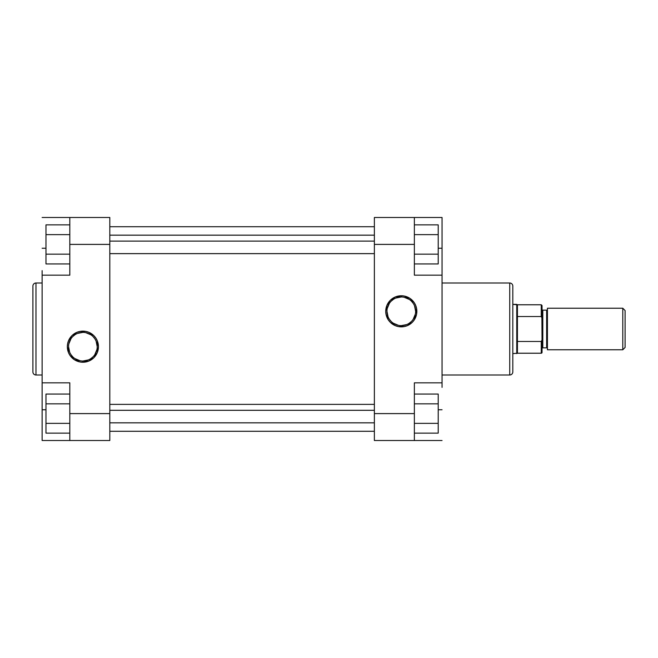 <?xml version="1.0" encoding="UTF-8"?>
<svg xmlns="http://www.w3.org/2000/svg" width="658" height="658" viewBox="0 0 658 658"><rect width="100%" height="100%" fill="white"/><g stroke="black" fill="none" stroke-linecap="round" stroke-linejoin="round"><path stroke-width="0.99" d="M82.892 332.364L82.892 331.13A15.562 15.562 0 0 1 98.453 346.692A15.562 15.562 0 0 1 82.892 362.245L88.846 361.061L93.897 357.689L97.269 352.647L98.453 346.692L97.269 340.737L95.829 338.048L93.897 335.687L88.846 332.315L85.927 331.426L79.857 331.426L76.937 332.315L71.887 335.687L68.514 340.737L67.634 343.657L67.33 346.692L68.514 352.647L69.954 355.336L74.247 359.63L79.857 361.949L82.892 362.245L82.892 361.02A14.328 14.328 0 0 0 97.219 346.692A14.328 14.328 0 0 0 82.892 332.364A14.328 14.328 0 0 0 68.564 346.692A14.328 14.328 0 0 0 82.892 361.02L82.892 362.245A15.562 15.562 0 0 1 67.33 346.692A15.562 15.562 0 0 1 82.892 331.13L82.892 332.364A14.328 14.328 0 0 1 97.219 346.692A14.328 14.328 0 0 1 82.892 361.02A14.328 14.328 0 0 1 68.564 346.692A14.328 14.328 0 0 1 82.892 332.364L77.405 333.45M32.9 286.082L32.9 371.918A3.076 3.076 0 0 0 35.976 374.994L35.976 283.006A3.076 3.076 0 0 0 32.9 286.082A3.076 3.076 0 0 1 35.976 283.006L35.976 374.994L42.128 374.994L35.976 374.994A3.076 3.076 0 0 1 32.9 371.918M42.128 283.006L35.976 283.006L42.128 283.006M69.814 413.602L69.814 440.515L109.812 440.515L109.812 217.485L69.814 217.485L69.814 275.167L69.814 244.398L109.812 244.398L109.812 413.602L69.814 413.602L69.814 382.833L69.814 440.515L109.812 440.515L109.812 413.602L69.814 413.602M32.9 286.288L32.9 371.712M42.128 275.167L69.814 275.167L42.128 275.167L42.128 382.833L42.128 270.627M42.128 384.889L42.128 440.515L69.814 440.515L42.128 440.515L42.128 409.753L45.978 409.753L42.128 409.753L42.128 382.833L69.814 382.833L42.128 382.833M42.128 217.485L109.812 217.485L109.812 244.398L69.814 244.398L69.814 217.485L42.128 217.485M42.128 248.247L45.978 248.247L42.128 248.247M82.892 361.02L88.378 359.926M90.853 358.602L93.025 356.825M94.801 354.654L96.948 349.488M97.219 346.692L96.126 341.206M94.801 338.73L93.025 336.559M90.853 334.774L85.688 332.635M74.93 334.774L72.758 336.559M70.974 338.73L68.835 343.895M68.564 346.692L69.649 352.17M70.974 354.654L72.758 356.825M74.93 358.602L80.095 360.74M45.978 263.94L45.978 224.863L69.814 224.863L45.978 224.863L45.978 234.635L69.814 234.635L45.978 234.635L45.978 254.169L69.814 254.169L45.978 254.169L45.978 263.94L69.814 263.94L45.978 263.94M45.978 433.137L45.978 394.06L69.814 394.06L45.978 394.06L45.978 403.831L69.814 403.831L45.978 403.831L45.978 423.365L69.814 423.365L45.978 423.365L45.978 433.137L69.814 433.137L45.978 433.137M374.377 226.714L109.812 226.714L374.377 226.714M109.812 431.286L374.377 431.286L109.812 431.286M401.298 325.636L401.298 326.87A15.562 15.562 0 0 1 385.736 311.308A15.562 15.562 0 0 1 401.298 295.755L395.343 296.939L390.293 300.311L386.92 305.353L385.736 311.308L386.032 314.343L388.36 319.952L390.293 322.313L395.343 325.685L398.263 326.574L404.333 326.574L407.253 325.685L412.295 322.313L414.236 319.952L416.555 314.343L416.555 308.273L415.667 305.353L414.236 302.664L409.942 298.37L404.333 296.051L401.298 295.755L401.298 296.98A14.328 14.328 0 0 0 386.962 311.308A14.328 14.328 0 0 0 401.298 325.636A14.328 14.328 0 0 0 415.626 311.308A14.328 14.328 0 0 0 401.298 296.98L401.298 295.755A15.562 15.562 0 0 1 416.851 311.308A15.562 15.562 0 0 1 401.298 326.87L401.298 325.636A14.328 14.328 0 0 1 386.962 311.308A14.328 14.328 0 0 1 401.298 296.98A14.328 14.328 0 0 1 415.626 311.308A14.328 14.328 0 0 1 401.298 325.636L406.776 324.55M512.812 371.918L512.812 286.082A3.076 3.076 0 0 0 509.736 283.006L509.736 374.994A3.076 3.076 0 0 0 512.812 371.918A3.076 3.076 0 0 1 509.736 374.994L509.736 283.006L442.053 283.006L509.736 283.006A3.076 3.076 0 0 1 512.812 286.082M442.053 374.994L509.736 374.994L442.053 374.994M414.367 244.398L414.367 217.485L374.377 217.485L374.377 440.515L414.367 440.515L414.367 382.833L414.367 413.602L374.377 413.602L374.377 244.398L414.367 244.398L414.367 275.167L414.367 217.485L374.377 217.485L374.377 244.398L414.367 244.398M512.812 371.712L512.812 286.288M442.053 382.833L414.367 382.833L442.053 382.833L442.053 275.167L442.053 387.373M442.053 273.111L442.053 217.485L414.367 217.485L442.053 217.485L442.053 248.247L438.212 248.247L442.053 248.247L442.053 275.167L414.367 275.167L442.053 275.167M442.053 440.515L374.377 440.515L374.377 413.602L414.367 413.602L414.367 440.515L442.053 440.515M442.053 409.753L438.212 409.753L442.053 409.753M401.298 296.98L395.812 298.074M393.336 299.398L391.165 301.175M389.38 303.346L387.241 308.512M386.962 311.308L388.055 316.794M389.38 319.27L391.165 321.441M393.336 323.226L398.501 325.365M409.251 323.226L411.423 321.441M413.208 319.27L415.346 314.105M415.626 311.308L414.532 305.83M413.208 303.346L411.423 301.175M409.251 299.398L404.086 297.26M438.212 394.06L438.212 433.137L414.367 433.137L438.212 433.137L438.212 423.365L414.367 423.365L438.212 423.365L438.212 403.831L414.367 403.831L438.212 403.831L438.212 394.06L414.367 394.06L438.212 394.06M438.212 224.863L438.212 263.94L414.367 263.94L438.212 263.94L438.212 254.169L414.367 254.169L438.212 254.169L438.212 234.635L414.367 234.635L438.212 234.635L438.212 224.863L414.367 224.863L438.212 224.863M622.789 308.232L625.1 310.543L625.1 347.457L622.789 349.768L547.423 349.768L622.789 349.768L622.789 308.232L547.423 308.232L622.789 308.232L622.789 349.768L625.1 347.457L625.1 310.543L622.789 308.232M542.809 347.843A0.773 0.773 0 0 0 542.036 348.608A0.773 0.773 0 0 1 542.809 347.843L546.65 347.843L546.65 310.157A0.773 0.773 0 0 0 547.423 309.392A0.773 0.773 0 0 1 546.65 310.157L542.809 310.157L542.809 347.843L546.65 347.843L546.65 310.157L542.809 310.157L542.809 347.843M542.036 309.392A0.773 0.773 0 0 0 542.809 310.157A0.773 0.773 0 0 1 542.036 309.392M547.423 348.608A0.773 0.773 0 0 0 546.65 347.843A0.773 0.773 0 0 1 547.423 348.608M512.812 304.391L517.427 304.777L517.427 316.523L541.271 316.523L541.271 304.777L517.427 304.777L541.271 304.777L541.271 316.523L542.036 318.085L542.036 339.915L541.271 341.477L541.271 353.223A0.773 0.773 0 0 0 542.036 352.458L542.036 339.915L542.036 352.458A0.773 0.773 0 0 1 541.271 353.223L541.271 341.477L517.427 341.477L517.427 353.223L512.812 353.609L517.427 353.223L517.427 304.777L516.76 304.391L516.76 353.609L516.76 304.391L512.812 304.391M541.493 341.412L542.036 339.915L541.271 341.477L517.427 341.477L517.427 316.523L541.271 316.523M547.423 308.232L547.423 349.768L547.423 308.232M542.036 305.756L542.036 318.085L542.036 305.542L541.271 304.777M541.674 316.745L541.896 317.156L541.674 316.745M541.896 317.156L542.036 339.915M374.377 241.108L109.812 241.108L374.377 241.108M374.377 410.304L109.812 410.304L374.377 410.304M541.271 353.223L517.427 353.223M374.377 253.626L109.812 253.626M374.377 235.169L109.812 235.169M374.377 422.831L109.812 422.831M374.377 404.374L109.812 404.374"/></g></svg>
